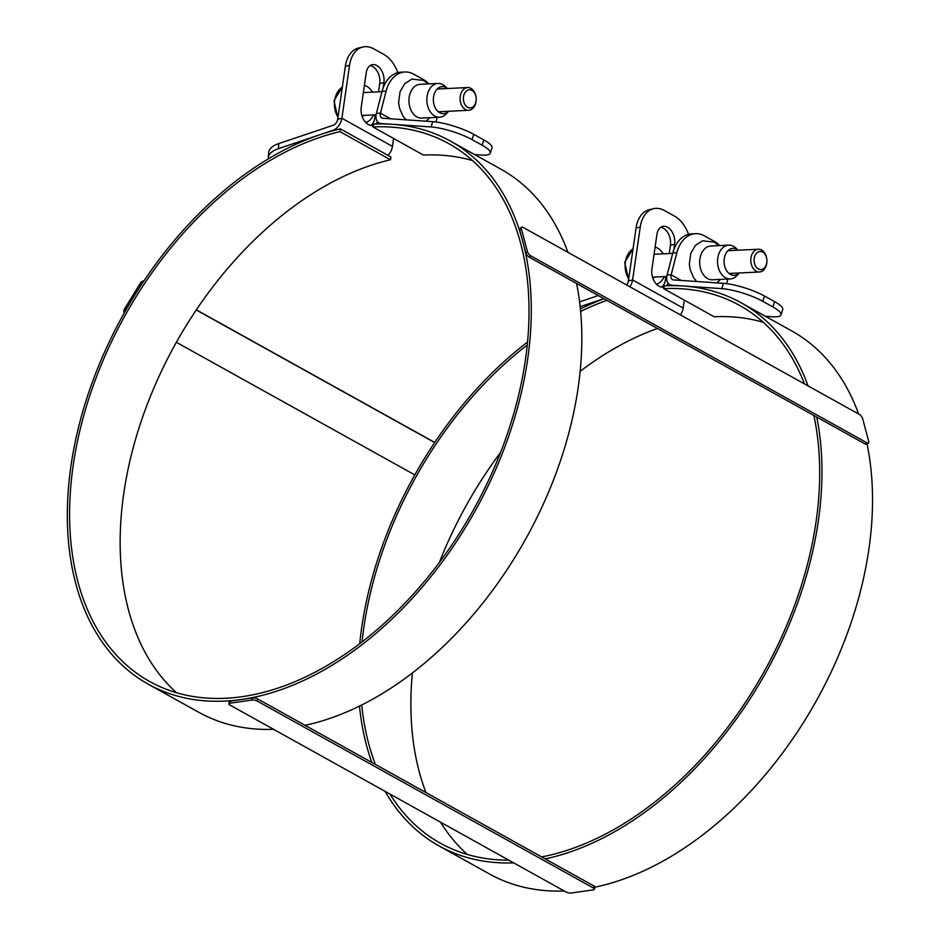 <?xml version="1.0" encoding="UTF-8"?>
<svg xmlns="http://www.w3.org/2000/svg" width="940" height="940" viewBox="0 0 940 940"><rect width="100%" height="100%" fill="white"/><g stroke="black" fill="none" stroke-linecap="round" stroke-linejoin="round"><path stroke-width="1.41" d="M472.562 160.611A307.709 199.468 -60.9 0 0 423.458 155.076L372.91 126.959L373.627 124.139A310.752 201.442 119.1 0 1 450.342 141.047A310.752 201.442 119.1 0 1 475.346 510.538A310.752 201.442 119.1 0 1 148.262 684.191A310.752 201.442 119.1 0 1 89.782 389.419A310.752 201.442 119.1 0 1 340.351 128.874L390.911 156.992L390.511 159.765A307.709 199.468 -60.9 0 0 150.106 397.115A307.709 199.468 -60.9 0 0 176.591 692.757M450.342 141.047L500.903 169.177A310.752 201.442 119.1 0 1 567.913 252.32M576.584 283.504A310.752 201.442 119.1 0 1 305.077 725.316M273.552 729.311A310.752 201.442 119.1 0 1 198.81 712.309L148.262 684.191M372.91 126.959A307.709 199.468 119.1 0 1 448.862 143.703A307.709 199.468 119.1 0 1 473.619 509.574A307.709 199.468 119.1 0 1 149.73 681.535A307.709 199.468 119.1 0 1 91.826 389.654A307.709 199.468 119.1 0 1 339.951 131.647L390.511 159.765M340.351 128.874L339.951 131.647M808.059 385.894A310.752 201.442 -60.9 0 0 741.049 302.739A310.752 201.442 -60.9 0 0 664.333 285.819L663.616 288.639A307.709 199.468 119.1 0 1 739.568 305.394A307.709 199.468 119.1 0 1 804.499 383.908M813.852 415.468A307.709 199.468 119.1 0 1 541.675 856.916M508.822 860.17A307.709 199.468 119.1 0 1 440.437 843.227A307.709 199.468 119.1 0 1 389.983 794.065M375.413 764.443A307.709 199.468 119.1 0 1 361.747 704.988M362.088 641.914A307.709 199.468 119.1 0 1 527.222 345.015M580.626 311.457A307.709 199.468 119.1 0 1 606.876 300.353M603.997 298.755A310.752 201.442 -60.9 0 0 580.391 308.931M527.516 342.043A310.752 201.442 -60.9 0 0 359.726 643.724M359.48 706.116A310.752 201.442 -60.9 0 0 371.864 762.469M385.106 791.351A310.752 201.442 -60.9 0 0 438.968 845.883A310.752 201.442 -60.9 0 0 513.698 862.873M545.223 858.89A310.752 201.442 -60.9 0 0 816.731 417.066M657.436 328.471A307.709 199.468 -60.9 0 0 580.144 371.323M500.55 452.481A307.709 199.468 -60.9 0 0 439.321 562.567M412.355 673.005A307.709 199.468 -60.9 0 0 425.973 792.561M440.531 822.183A307.709 199.468 -60.9 0 0 467.298 854.437M763.268 322.291A307.709 199.468 -60.9 0 0 714.165 316.768L663.616 288.639M438.968 845.883L489.517 874A310.752 201.442 -60.9 0 0 564.259 891.002M594.879 887.195A310.752 201.442 -60.9 0 0 867.068 444.091M858.62 414.011A310.752 201.442 -60.9 0 0 791.609 330.856L741.049 302.739M594.468 889.216L594.891 887.113A3.795 1.281 -168.6 0 0 593.915 885.974L257.713 698.972A3.795 1.281 -168.6 0 0 252.437 697.962L230.464 701.087A3.795 1.281 -168.6 0 0 229.266 701.745L228.843 703.849A3.795 1.281 11.4 0 1 230.042 703.191L252.014 700.065A3.795 1.281 11.4 0 1 257.29 701.087L593.493 888.077A3.795 1.281 11.4 0 1 594.468 889.216A3.795 1.281 11.4 0 1 593.269 889.875L571.309 893A3.795 1.281 11.4 0 1 566.033 891.99L229.818 704.988A3.795 1.281 11.4 0 1 228.843 703.849M414.798 474.9L176.368 342.289M196.237 309.965L434.656 442.576M125.126 311.363A3.795 2.89 -55 0 1 125.749 309.801L141.635 283.939A3.795 2.89 -55 0 1 142.774 282.646M434.738 442.446L196.331 309.848M143.891 280.966A3.795 2.89 125 0 0 140.412 283.081L124.538 308.943A3.795 2.89 125 0 0 124.291 312.856M859.336 414.411A3.795 1.61 -127.4 0 1 862.626 418.653L868.713 441.389A3.795 1.61 -127.4 0 1 868.49 442.998A3.795 1.61 -127.4 0 1 866.939 442.822L530.736 255.833A3.795 1.61 -127.4 0 1 527.446 251.591L521.359 228.855A3.795 1.61 -127.4 0 1 521.571 227.245A3.795 1.61 -127.4 0 1 523.122 227.41L859.336 414.411M521.571 227.245L519.938 228.491A3.795 1.61 52.6 0 0 519.714 230.1L525.801 252.837A3.795 1.61 52.6 0 0 529.091 257.09L865.305 444.079A3.795 1.61 52.6 0 0 866.845 444.256L868.49 442.998M447.534 88.513L444.996 86.21A16.908 11.938 -92.8 0 0 437.97 83.46A16.908 11.938 -92.8 0 0 427.547 94.094A16.908 11.938 -92.8 0 0 439.615 117.23A16.908 11.938 -92.8 0 0 446.324 113.822L448.639 111.284A13.524 9.553 -92.8 0 1 437.229 110.709A13.524 9.553 -92.8 0 1 433.928 95.14A13.524 9.553 -92.8 0 1 447.522 88.513M437.97 83.46L420.086 84.33A16.908 11.938 87.2 0 0 409.652 94.963A16.908 11.938 87.2 0 0 416.866 116.913A16.908 11.938 87.2 0 0 421.719 118.099L439.615 117.23M476.145 97.925L476.134 97.76A11.397 8.049 87.2 0 0 467.591 87.549A11.397 8.049 87.2 0 0 460.106 99.311A11.397 8.049 87.2 0 0 468.696 110.309A11.397 8.049 87.2 0 0 475.734 103.142A11.397 8.049 87.2 0 0 476.204 99.311L476.204 99.158A9.071 6.404 -92.8 0 1 475.828 102.202A9.071 6.404 -92.8 0 1 465.629 105.527A9.071 6.404 -92.8 0 1 466.722 90.745A9.071 6.404 -92.8 0 1 476.145 97.925A9.071 6.404 -92.8 0 1 476.204 99.158M372.51 92.144A19 13.418 87.2 0 0 364.391 85.399M365.801 122.552A19 13.418 87.2 0 0 373.615 114.915M373.345 125.243A13.301 8.73 -103.1 0 1 373.074 125.314A13.301 8.73 -103.1 0 1 364.156 120.485A13.301 8.73 -103.1 0 1 361.207 107.442L366.224 72.756A13.301 8.73 -103.1 0 1 372.064 64.731A13.301 8.73 -103.1 0 1 380.97 69.56A13.301 8.73 -103.1 0 1 383.92 82.603L383.156 87.855M378.538 91.862L379.737 83.578A13.301 8.73 76.9 0 0 370.055 65.612M370.877 125.408A13.301 8.73 76.9 0 0 374.719 118.264L375.213 114.833M377.481 121.683A13.301 8.73 -103.1 0 1 375.565 124.056M268.335 158.86A30.386 13.418 4.3 0 1 268.3 157.638A30.386 13.418 4.3 0 1 278.381 148.685L332.748 130.401A11.397 7.391 -60.9 0 0 341.89 118.252L349.539 65.353A30.386 19.952 -103.1 0 1 362.875 47A30.386 19.952 -103.1 0 1 373.779 48.845L383.896 54.473A30.386 19.952 -103.1 0 1 397.82 72.639M362.875 47L358.692 47.975A30.386 19.952 76.9 0 0 345.356 66.329L337.707 119.227A5.699 3.69 119.1 0 1 333.136 125.302L278.769 143.585A30.386 13.418 -175.7 0 0 268.687 152.538L268.3 157.638M393.59 138.462L392.45 146.37A11.397 7.391 119.1 0 1 387.997 155.37M404.87 71.992L400.851 72.18A30.386 21.467 87.2 0 0 382.098 91.298L386.117 91.098A30.386 21.467 -92.8 0 1 404.87 71.992A30.386 21.467 -92.8 0 1 413.612 74.131L423.728 79.759A30.386 21.467 -92.8 0 1 428.969 83.895M437.112 117.359A30.386 21.467 -92.8 0 1 436.677 119.215L435.972 121.977M386.117 91.098L380.441 113.141A5.699 3.69 -60.9 0 0 381.699 117.923A5.699 3.69 -60.9 0 0 382.768 118.24L432.753 121.66L431.049 126.947A30.386 6.745 17.9 0 1 472.045 139.613L482.149 145.242A30.386 6.745 17.9 0 1 490.292 153.161A30.386 6.745 17.9 0 1 481.597 155.065L474.688 154.595M382.098 91.298L376.411 113.34A11.397 7.391 -60.9 0 0 378.938 122.905A11.397 7.391 -60.9 0 0 381.053 123.528L431.049 126.947M490.292 153.161L492.008 147.874A30.386 6.745 -162.1 0 0 483.865 139.954L473.748 134.326A30.386 6.745 -162.1 0 0 432.753 121.66M739.322 272.964A13.524 9.553 -92.8 0 1 727.936 272.4A13.524 9.553 -92.8 0 1 724.634 256.832A13.524 9.553 -92.8 0 1 738.229 250.204L735.703 247.901A16.908 11.938 -92.8 0 0 728.676 245.152L710.793 246.022A16.908 11.938 87.2 0 0 700.359 256.644A16.908 11.938 87.2 0 0 707.573 278.593A16.908 11.938 87.2 0 0 712.426 279.791L730.321 278.921A16.908 11.938 -92.8 0 1 718.254 255.774A16.908 11.938 -92.8 0 1 728.676 245.152M739.345 272.964L737.03 275.502A16.908 11.938 -92.8 0 1 730.321 278.921M766.852 259.605L766.84 259.452A11.397 8.049 87.2 0 0 758.298 249.229A11.397 8.049 87.2 0 0 750.813 261.003A11.397 8.049 87.2 0 0 759.403 272.001A11.397 8.049 87.2 0 0 766.441 264.833A11.397 8.049 87.2 0 0 766.911 261.003L766.911 260.838A9.071 6.404 -92.8 0 1 766.535 263.893A9.071 6.404 -92.8 0 1 756.336 267.207A9.071 6.404 -92.8 0 1 757.428 252.437A9.071 6.404 -92.8 0 1 766.852 259.605A9.071 6.404 -92.8 0 1 766.911 260.838M663.217 253.835A19 13.418 87.2 0 0 655.098 247.091M656.508 284.233A19 13.418 87.2 0 0 664.322 276.607M664.051 286.923A13.301 8.73 -103.1 0 1 663.781 287.005A13.301 8.73 -103.1 0 1 654.863 282.176A13.301 8.73 -103.1 0 1 651.914 269.134L656.931 234.448A13.301 8.73 -103.1 0 1 662.759 226.411A13.301 8.73 -103.1 0 1 671.677 231.24A13.301 8.73 -103.1 0 1 674.626 244.283L673.863 249.547M669.245 253.542L670.443 245.258A13.301 8.73 76.9 0 0 660.761 227.304M661.584 287.088A13.301 8.73 76.9 0 0 665.426 279.944L665.92 276.524M668.187 283.375A13.301 8.73 -103.1 0 1 666.272 285.737M629.882 286.782A11.397 7.391 -60.9 0 0 632.596 279.944L640.246 227.034A30.386 19.952 -103.1 0 1 653.582 208.692A30.386 19.952 -103.1 0 1 664.486 210.537L674.603 216.165A30.386 19.952 -103.1 0 1 688.527 234.33M653.582 208.692L649.399 209.655A30.386 19.952 76.9 0 0 636.063 228.009L628.414 280.919A5.699 3.69 119.1 0 1 626.592 284.961M684.297 300.154L683.157 308.062A11.397 7.391 119.1 0 1 680.431 314.9M580.156 306.652L603.856 298.673M598.298 295.571L579.592 301.869M695.577 233.672L691.558 233.872A30.386 21.467 87.2 0 0 672.805 252.978L676.823 252.79A30.386 21.467 -92.8 0 1 695.577 233.672A30.386 21.467 -92.8 0 1 704.318 235.822L714.435 241.439A30.386 21.467 -92.8 0 1 719.676 245.587M727.818 279.039A30.386 21.467 -92.8 0 1 727.384 280.907L726.679 283.668M676.823 252.79L671.148 274.833A5.699 3.69 -60.9 0 0 672.405 279.615A5.699 3.69 -60.9 0 0 673.475 279.92L723.459 283.339L721.755 288.627A30.386 6.745 17.9 0 1 762.751 301.305L772.856 306.922A30.386 6.745 17.9 0 1 780.999 314.853A30.386 6.745 17.9 0 1 772.304 316.757L765.395 316.275M672.805 252.978L667.118 275.021A11.397 7.391 -60.9 0 0 669.644 284.597A11.397 7.391 -60.9 0 0 671.759 285.208L721.755 288.627M780.999 314.853L782.715 309.565A30.386 6.745 -162.1 0 0 774.572 301.634L764.455 296.018A30.386 6.745 -162.1 0 0 723.459 283.339M593.915 885.974L593.493 888.077M257.29 701.087L257.713 698.972M230.042 703.191L230.464 701.087M252.437 697.962L252.014 700.065M140.412 283.081L141.635 283.939M125.749 309.801L124.538 308.943M866.939 442.822L865.305 444.079M529.091 257.09L530.736 255.833M527.446 251.591L525.801 252.837M519.714 230.1L521.359 228.855M361.947 115.785A11.774 8.319 87.2 0 0 364.99 115.338M376.118 114.798L363.169 115.42A11.397 8.049 -92.8 0 1 361.806 115.326M338.001 117.183A19 13.418 -92.8 0 1 342.336 87.185M379.737 83.578L383.92 82.603M374.719 118.264L376.035 117.958M345.356 66.329L349.539 65.353M337.707 119.227L341.89 118.252L392.45 146.37M278.381 148.685L278.769 143.585M376.411 113.34L380.441 113.141L390.558 118.769M381.053 123.528L381.805 123.939M483.865 139.954L482.149 145.242M472.045 139.613L473.748 134.326M652.654 277.464A11.774 8.319 87.2 0 0 655.697 277.018M666.824 276.478L653.876 277.112A11.397 8.049 -92.8 0 1 652.513 277.006M628.707 278.875A19 13.418 -92.8 0 1 633.043 248.865M670.443 245.258L674.626 244.283M665.426 279.944L666.742 279.638M636.063 228.009L640.246 227.034M628.414 280.919L632.596 279.944L683.157 308.062M667.118 275.021L671.148 274.833L681.265 280.461M671.759 285.208L672.511 285.631M774.572 301.634L772.856 306.922M762.751 301.305L764.455 296.018M426.22 121.213L429.697 117.712M428.064 83.942L423.611 80.417L411.838 79.113L404.705 83.719L400.064 91.685L398.619 102.484L399.465 108.053L402.954 116.102L406.08 119.827M438.346 111.778L468.696 110.309M363.357 92.59L381.993 91.685M437.241 89.018L467.591 87.549M337.895 117.864L333.982 100.662L342.36 87.044M378.938 122.905L380.794 123.939M716.926 282.893L720.404 279.403M718.771 245.634L714.318 242.109L702.544 240.805L695.412 245.411L690.771 253.377L689.326 264.163L690.172 269.745L693.661 277.793L696.787 281.518M729.052 273.47L759.403 272.001M654.064 254.282L672.699 253.377M727.948 250.698L758.298 249.229M628.602 279.544L624.689 262.354L633.067 248.724M669.644 284.597L671.501 285.631"/></g></svg>
